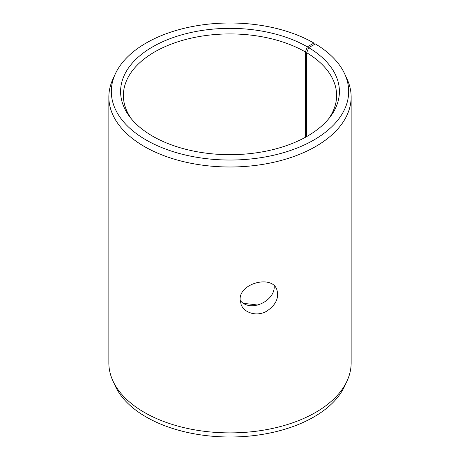 <?xml version="1.0" encoding="UTF-8"?>
<svg xmlns="http://www.w3.org/2000/svg" width="460" height="460" viewBox="0 0 460 460"><rect width="100%" height="100%" fill="white"/><g stroke="black" fill="none" stroke-linecap="round" stroke-linejoin="round"><path stroke-width="0.69" d="M244.111 303.519A106.611 61.548 180 0 1 257.922 305.124M307.36 46.851A109.405 63.164 180 0 0 167.958 39.491A109.405 63.164 180 0 0 130.128 117.306A109.405 63.164 180 0 0 230 154.681A109.405 63.164 180 0 0 329.872 117.306A109.405 63.164 180 0 0 308.7 47.639L315.37 43.918A118.674 68.517 180 0 1 344.678 73.882L347.064 79.057A121.147 69.943 180 0 1 351.147 97.054L351.147 362.946A121.147 69.943 180 0 1 347.064 380.943L344.678 386.118A118.674 68.517 180 0 1 230 437A118.674 68.517 180 0 1 115.322 386.118L112.936 380.943A121.147 69.943 180 0 1 108.853 362.946L108.853 97.054A121.147 69.943 180 0 1 112.936 79.057L115.322 73.882A118.674 68.517 180 0 1 199.197 25.346A118.674 68.517 180 0 1 313.916 43.068L307.36 46.851L305.382 51.951L305.382 137.298M347.064 380.943A121.147 69.943 180 0 1 230 432.889A121.147 69.943 180 0 1 112.936 380.943M344.678 73.882A118.674 68.517 180 0 1 230 160.034A118.674 68.517 180 0 1 115.322 73.882M314.445 44.436L313.916 43.068M351.147 97.054A121.147 69.943 180 0 1 230 166.997A121.147 69.943 180 0 1 108.853 97.054M308.7 47.639L306.688 52.716A106.611 61.548 180 0 1 336.611 95.473A106.611 61.548 180 0 1 328.549 118.95M131.451 118.95A106.611 61.548 180 0 1 123.389 95.473A106.611 61.548 180 0 1 189.204 38.611A106.611 61.548 180 0 1 305.382 51.951M306.688 52.716L306.688 136.568M240.143 300.403C250.217 313.243 275.695 300.811 274.166 285.695M240.12 299.696C239.189 283.159 271.808 274.85 276.765 289.397C279.318 297.815 275.885 305.118 266.478 311.311C257.059 316.767 244.433 313.087 241.178 304.767L240.12 299.696"/></g></svg>
